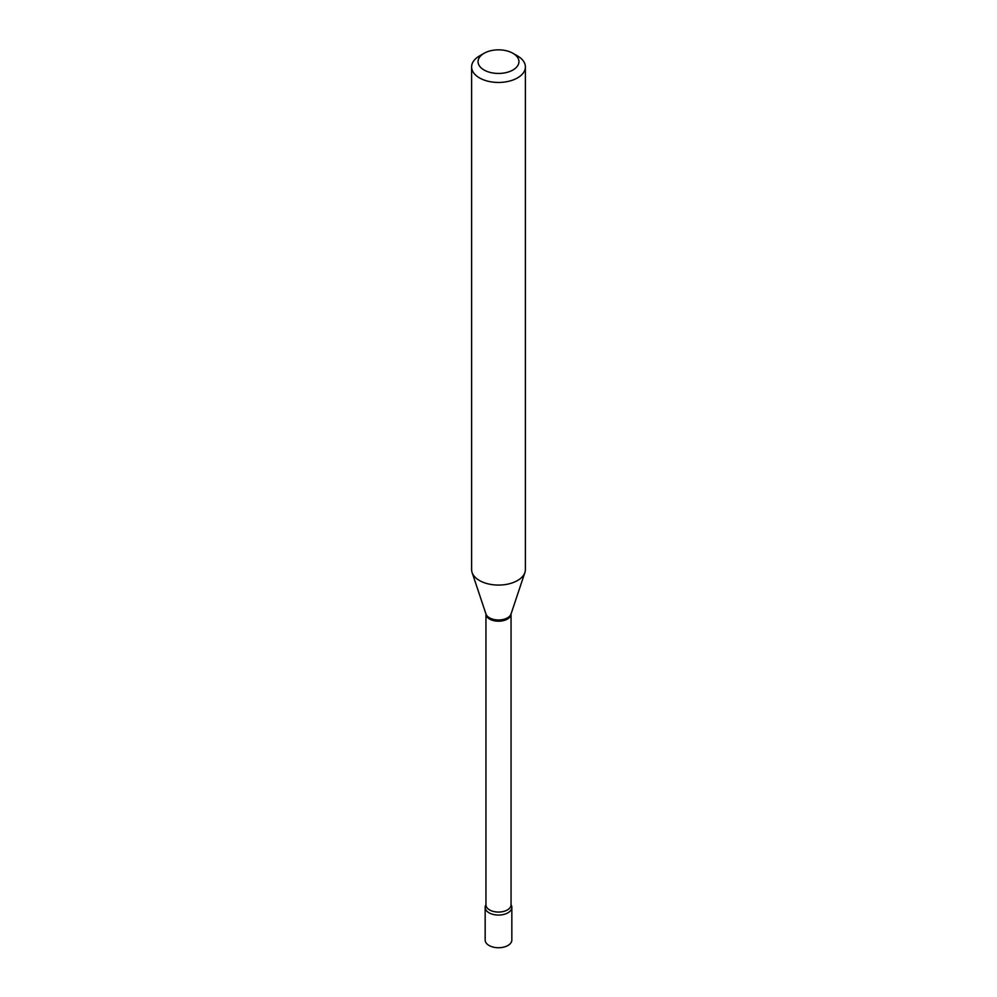 <?xml version="1.0" encoding="UTF-8"?>
<svg xmlns="http://www.w3.org/2000/svg" width="997" height="997" viewBox="0 0 997 997"><rect width="100%" height="100%" fill="white"/><g stroke="black" fill="none" stroke-linecap="round" stroke-linejoin="round"><path stroke-width="1.5" d="M485.165 907.357L485.165 940.034A13.335 7.702 0 0 0 489.066 945.48A13.335 7.702 0 0 0 503.61 947.15A13.335 7.702 0 0 0 511.835 940.034L511.835 907.357A13.335 7.702 0 0 0 511.05 904.74A13.335 7.702 0 0 1 507.934 912.803A13.335 7.702 0 0 1 491.347 913.863A13.335 7.702 0 0 1 485.95 904.74A13.335 7.702 0 0 0 485.165 907.357A13.335 7.702 0 0 0 489.066 912.803A13.335 7.702 0 0 0 503.61 914.473A13.335 7.702 0 0 0 511.835 907.357M479.482 55.944L484.043 53.302A20.439 11.802 0 0 0 484.043 69.989A20.439 11.802 0 0 0 512.957 69.989A20.439 11.802 0 0 0 512.957 53.302A20.439 11.802 0 0 0 484.043 53.302L479.482 55.944A26.894 15.528 0 0 0 471.606 66.924A26.894 15.528 0 0 0 488.206 81.268A26.894 15.528 0 0 0 517.518 77.903A26.894 15.528 0 0 0 525.394 66.924A26.894 15.528 0 0 0 517.518 55.944L512.957 53.302M471.606 66.924L471.606 569.549A26.894 15.528 0 0 0 472.092 572.49A26.894 15.528 0 0 0 490.624 584.392A26.894 15.528 0 0 0 517.518 580.528A26.894 15.528 0 0 0 524.908 572.49A26.894 15.528 0 0 0 525.394 569.549L525.394 66.924M507.373 619.087A12.55 7.241 0 0 0 511.05 613.965L511.05 904.827A12.55 7.241 0 0 1 507.373 909.949A12.55 7.241 0 0 1 493.702 911.52A12.55 7.241 0 0 1 485.95 904.827L485.95 613.965A12.55 7.241 0 0 0 493.702 620.657A12.55 7.241 0 0 0 507.373 619.087M472.092 572.49L485.963 614.002A12.762 7.365 0 0 0 494.761 619.648A12.762 7.365 0 0 0 507.523 617.816A12.762 7.365 0 0 0 511.037 614.002L524.908 572.49"/></g></svg>
